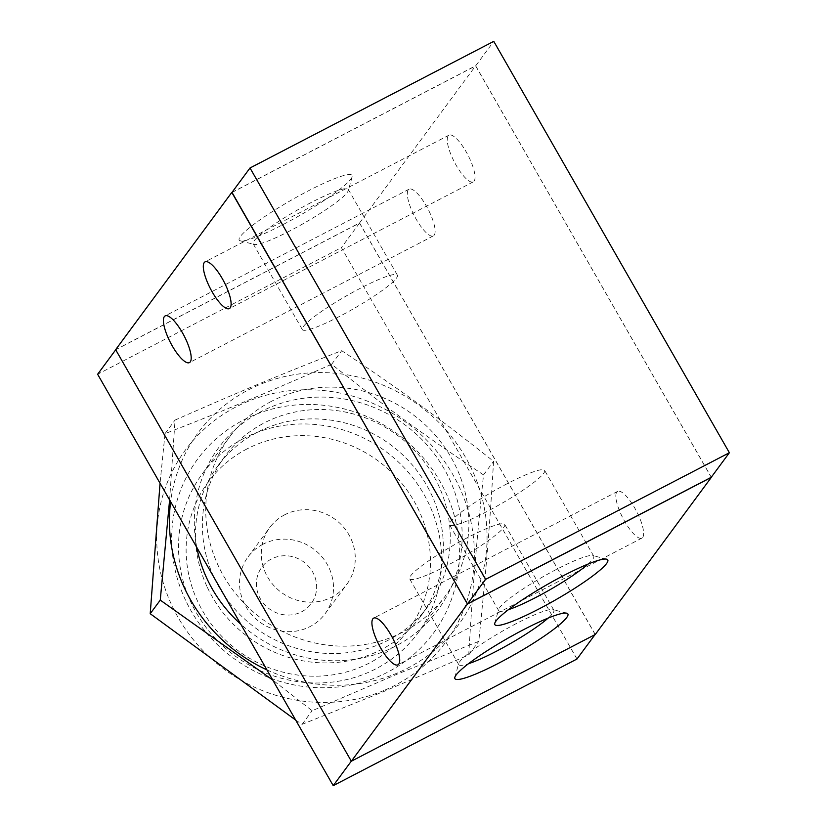 <?xml version="1.0" encoding="UTF-8"?>
<svg xmlns="http://www.w3.org/2000/svg" width="827" height="827" viewBox="0 0 827 827"><rect width="100%" height="100%" fill="white"/><g stroke="black" fill="none" stroke-linecap="round" stroke-linejoin="round"><path stroke-width="0.62" stroke-dasharray="4.13 3.1" d="M301.628 611.794A30.692 29.09 36.5 0 0 312.585 571.86A30.692 29.09 36.5 0 0 271.401 559.011A30.692 29.09 36.5 0 0 260.453 598.944A30.692 29.09 36.5 0 0 301.628 611.794M262.945 544.249A47.863 45.361 36.5 0 0 248.017 556.964A47.863 45.361 36.5 0 0 259.564 621.883A47.863 45.361 36.5 0 0 325.011 613.841A47.863 45.361 36.5 0 0 321.134 555.899A47.863 45.361 36.5 0 0 262.945 544.249M284.715 514.776A47.863 45.361 36.5 0 0 269.788 527.492A47.863 45.361 36.5 0 0 281.335 592.411A47.863 45.361 36.5 0 0 346.782 584.369A47.863 45.361 36.5 0 0 342.905 526.437A47.863 45.361 36.5 0 0 284.715 514.776M247.004 448.927A124.432 117.941 36.5 0 0 247.387 656.989A124.432 117.941 36.5 0 0 430.464 561.874A124.432 117.941 36.5 0 0 247.004 448.927M244.11 438.238A134.005 127.007 36.5 0 0 202.315 473.85A134.005 127.007 36.5 0 0 234.641 655.635A134.005 127.007 36.5 0 0 417.883 633.1A134.005 127.007 36.5 0 0 407.029 470.883A134.005 127.007 36.5 0 0 244.11 438.238M271.318 401.405A134.005 127.007 36.5 0 0 229.524 437.018A134.005 127.007 36.5 0 0 261.849 618.792A134.005 127.007 36.5 0 0 445.102 596.267A134.005 127.007 36.5 0 0 434.237 434.051A134.005 127.007 36.5 0 0 271.318 401.405M595.13 634.454L359.528 223.073L115.77 349.707L351.372 761.088L595.006 634.629M576.988 659.016L341.396 247.624L97.627 374.269M359.528 223.073L341.396 247.624M231.87 192.546L475.628 65.912L493.771 41.35M475.628 65.912L711.23 477.293M474.098 181.144A26.319 7.619 -117.5 0 0 467.028 153.367A26.319 7.619 -117.5 0 0 448.999 135.152A26.319 7.619 -117.5 0 0 454.385 162.02A26.319 7.619 -117.5 0 0 473.271 181.868A26.319 7.619 -117.5 0 0 474.098 181.144M434.196 235.168A26.319 7.619 -117.5 0 0 427.114 207.391A26.319 7.619 -117.5 0 0 409.096 189.176A26.319 7.619 -117.5 0 0 414.472 216.043A26.319 7.619 -117.5 0 0 433.369 235.891A26.319 7.619 -117.5 0 0 434.196 235.168M642.703 537.395A26.319 7.619 -117.5 0 0 635.632 509.618A26.319 7.619 -117.5 0 0 617.604 491.403A26.319 7.619 -117.5 0 0 622.979 518.271A26.319 7.619 -117.5 0 0 641.876 538.119A26.319 7.619 -117.5 0 0 642.703 537.395M283.32 224.427A65.085 8.746 150.2 0 0 352.199 176.709A65.085 8.746 150.2 0 0 291.311 200.144A65.085 8.746 150.2 0 0 240.285 240.802A65.085 8.746 150.2 0 0 283.32 224.427M290.349 230.65A54.778 7.36 -29.8 0 1 254.137 244.43A54.778 7.36 -29.8 0 1 253.196 243.81A54.778 7.36 -29.8 0 1 297.089 210.203A54.778 7.36 -29.8 0 1 348.26 189.373A54.778 7.36 -29.8 0 1 348.322 190.489A54.778 7.36 -29.8 0 1 290.349 230.65M339.483 316.431A54.778 7.36 -29.8 0 1 302.331 329.601A54.778 7.36 -29.8 0 1 346.224 295.994A54.778 7.36 -29.8 0 1 397.394 275.164A54.778 7.36 -29.8 0 1 339.483 316.431M548.125 618.11A54.778 7.36 150.2 0 0 553.852 610.202A54.778 7.36 150.2 0 0 552.912 609.582A54.778 7.36 150.2 0 0 516.699 623.362A54.778 7.36 150.2 0 0 458.727 663.523A54.778 7.36 150.2 0 0 458.778 664.639A54.778 7.36 150.2 0 0 468.506 663.709M467.565 537.581A54.778 7.36 150.2 0 0 409.654 578.848A54.778 7.36 150.2 0 0 460.825 558.018A54.778 7.36 150.2 0 0 504.718 524.411A54.778 7.36 150.2 0 0 467.565 537.581M588.028 564.086A54.778 7.36 150.2 0 0 593.755 556.168A54.778 7.36 150.2 0 0 592.825 555.558A54.778 7.36 150.2 0 0 556.602 569.338A54.778 7.36 150.2 0 0 498.629 609.499A54.778 7.36 150.2 0 0 498.691 610.615A54.778 7.36 150.2 0 0 508.409 609.675M507.468 483.557A54.778 7.36 150.2 0 0 449.557 524.825A54.778 7.36 150.2 0 0 500.728 503.994A54.778 7.36 150.2 0 0 544.621 470.387A54.778 7.36 150.2 0 0 507.468 483.557M595.264 634.495L359.569 222.949L115.646 349.666M231.994 192.371L475.659 65.778L711.292 477.21M359.569 222.949L475.659 65.778M207.432 587.511A126.231 119.646 36.5 0 0 420.943 615.888A126.231 119.646 36.5 0 0 390.468 444.647A126.231 119.646 36.5 0 0 217.852 465.901A126.231 119.646 36.5 0 0 207.432 587.511M185.548 600.237A146.565 138.915 -143.5 0 1 327.078 405.675A146.565 138.915 -143.5 0 1 433.999 632.407A146.565 138.915 -143.5 0 1 185.548 600.237M214.348 578.145A126.231 119.646 36.5 0 0 427.859 606.522A126.231 119.646 36.5 0 0 438.279 484.901A126.231 119.646 36.5 0 0 224.768 456.535A126.231 119.646 36.5 0 0 214.348 578.145M383.676 690.597A161.761 153.315 -143.5 0 1 157.223 525.61A161.761 153.315 -143.5 0 1 405.726 422.121A161.761 153.315 -143.5 0 1 383.676 690.597M196.764 547.371A136.403 129.281 -143.5 0 1 286.431 401.726A136.403 129.281 -143.5 0 1 449.216 478.544A136.403 129.281 -143.5 0 1 409.427 637.731A136.403 129.281 -143.5 0 1 240.771 624.209M169.607 499.953L175.045 420.075C240.492 391.202 279.702 374.879 341.706 350.679C401.498 390.654 437.214 416.674 493.564 461.321C489.636 527.833 486.152 570.175 478.781 641.359L396.733 674.325L312.13 710.755L272.724 680.011M266.925 669.87A161.761 153.315 36.5 0 0 396.381 673.405A161.761 153.315 36.5 0 0 421.243 407.029A161.761 153.315 36.5 0 0 170.62 501.71M295.673 720.079L302.082 724.349L384.131 691.382L468.733 654.953C472.672 588.442 476.145 546.089 483.526 474.915C423.734 434.94 388.008 408.91 331.658 364.273C266.211 393.135 227.011 409.468 165.007 433.668L160.056 483.268M331.658 364.273L341.706 350.679M165.007 433.668L175.045 420.075M483.526 474.915L493.564 461.321M468.733 654.953L478.781 641.359M302.082 724.349L312.13 710.755M325.011 613.841L346.782 584.369M248.017 556.964L269.788 527.492M417.883 633.1L445.102 596.267M202.315 473.85L229.524 437.018M448.999 135.152L205.075 261.87M473.271 181.868L229.348 308.585M409.096 189.176L165.173 315.893M433.369 235.891L189.445 362.608M617.604 491.403L373.68 618.12M641.876 538.119L397.952 664.836M352.199 176.709L348.322 190.489M240.285 240.802L254.137 244.43M253.196 243.82L302.331 329.601M348.26 189.373L397.394 275.164M566.764 613.21L552.912 609.582M454.84 677.313L458.727 663.523M458.778 664.639L409.654 578.848M553.842 610.192L504.718 524.411M606.677 559.186L592.825 555.558M494.753 623.279L498.629 609.499M498.691 610.615L449.557 524.825M593.755 556.168L544.621 470.387M427.848 606.532L420.933 615.898M217.863 465.89L224.779 456.525"/><path stroke-width="1.24" d="M351.31 761.171L333.229 785.65L576.988 659.016L595.006 634.629M115.708 349.79L97.627 374.269L333.229 785.65M485.604 579.376L250.012 167.984L493.771 41.35L729.373 452.731L485.604 579.376L467.472 603.927L231.87 192.546L250.012 167.984M467.472 603.927L711.23 477.293L729.373 452.731M230.175 307.861A26.319 7.619 62.5 0 1 229.348 308.585A26.319 7.619 62.5 0 1 210.451 288.737A26.319 7.619 62.5 0 1 205.075 261.87A26.319 7.619 62.5 0 1 223.104 280.084A26.319 7.619 62.5 0 1 230.175 307.861M190.272 361.885A26.319 7.619 62.5 0 1 189.445 362.608A26.319 7.619 62.5 0 1 170.548 342.771A26.319 7.619 62.5 0 1 165.173 315.893A26.319 7.619 62.5 0 1 183.191 334.108A26.319 7.619 62.5 0 1 190.272 361.885M398.779 664.112A26.319 7.619 62.5 0 1 397.952 664.836A26.319 7.619 62.5 0 1 379.055 644.988A26.319 7.619 62.5 0 1 373.68 618.12A26.319 7.619 62.5 0 1 391.709 636.335A26.319 7.619 62.5 0 1 398.779 664.112M523.729 629.585A65.085 8.746 -29.8 0 1 566.764 613.21A65.085 8.746 -29.8 0 1 515.738 653.878A65.085 8.746 -29.8 0 1 454.84 677.303A65.085 8.746 -29.8 0 1 523.729 629.585M468.506 663.709A54.778 7.36 150.2 0 0 548.125 618.11M563.642 575.561A65.085 8.746 -29.8 0 1 606.677 559.186A65.085 8.746 -29.8 0 1 555.641 599.844A65.085 8.746 -29.8 0 1 494.753 623.279A65.085 8.746 -29.8 0 1 563.642 575.561M508.409 609.675A54.778 7.36 150.2 0 0 588.028 564.086M231.736 192.505L115.646 349.666L351.341 761.222L595.264 634.495L711.354 477.334L467.431 604.051L231.994 192.371M351.341 761.222L467.431 604.051M240.771 624.209A136.403 129.281 -143.5 0 1 196.764 547.371M272.724 680.011L160.262 600.113L169.607 499.953M170.62 501.71A161.761 153.315 36.5 0 0 266.925 669.87M160.056 483.268L150.214 613.706L295.673 720.079M150.214 613.706L160.262 600.113"/></g></svg>
